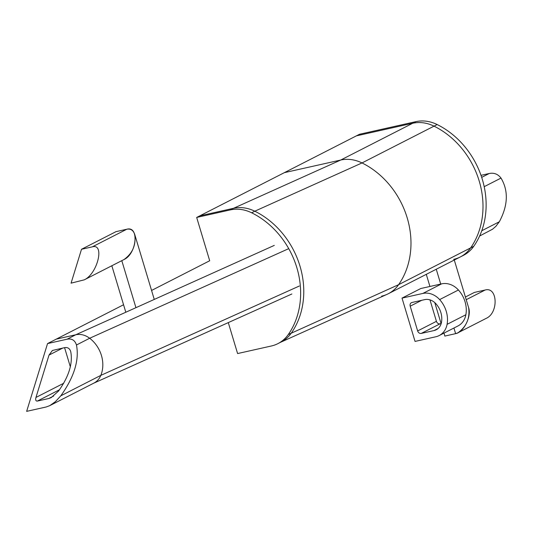 <?xml version="1.0" encoding="UTF-8"?>
<svg xmlns="http://www.w3.org/2000/svg" width="533" height="533" viewBox="0 0 533 533"><rect width="100%" height="100%" fill="white"/><g stroke="black" fill="none" stroke-linecap="round" stroke-linejoin="round"><path stroke-width="0.8" d="M111.837 265.754L125.808 312.238M126.807 229.23L116.027 231.642L126.801 229.23L92.289 246.859L81.516 249.271L116.027 231.642L126.801 229.23A13.005 1.486 -16.7 0 1 126.807 229.23C130.678 228.537 133.323 230.283 134.736 234.473C136.175 244.96 132.61 253.308 124.049 259.518C136.821 253.755 139.373 225.632 126.801 229.23M81.516 249.271L71.069 283.156L84.241 279.852C97.526 273.829 105.001 243.188 92.289 246.859M479.62 236.012L492.572 229.197L495.897 226.305L499.334 221.761C508.042 205.378 508.595 190.821 501.013 178.082C497.942 174.084 494.018 172.559 489.247 173.498L481.006 175.344M457.96 332.792L455.622 333.651C463.683 332.306 471.658 316.429 468.64 307.754C470.079 318.234 466.522 326.576 457.96 332.792L486.349 318.288C498.735 312.724 497.642 286.461 485.177 290.012L474.397 292.424L465.409 297.014M444.848 336.07L455.622 333.651L444.848 336.07L443.962 333.118M441.097 323.591L434.788 302.624M429.931 286.468L426.287 274.335M228.291 322.612L237.598 353.559L271.317 346.004A39.016 32.826 -117.1 0 0 277.906 343.632L281.038 342.033A39.016 32.826 -117.1 0 0 291.398 332.945A79.337 66.738 -117.1 0 0 254.794 211.201A39.016 32.826 -117.1 0 0 233.521 208.296L199.808 215.845L196.677 217.444L209.696 260.757L151.565 290.452M277.906 343.632A39.016 32.826 -117.1 0 0 288.266 334.544A79.337 66.738 -117.1 0 0 251.663 212.8A39.016 32.826 -117.1 0 0 230.389 209.895L196.677 217.444M453.676 259.351A39.016 32.826 -117.1 0 0 460.265 256.979A39.016 32.826 -117.1 0 0 470.632 247.885A79.337 66.738 -117.1 0 0 434.029 126.148A39.016 32.826 -117.1 0 0 412.755 123.243L356.37 135.868L359.502 134.269L415.887 121.644L412.755 123.243L356.37 135.868L199.808 215.845L233.521 208.296L230.389 209.895M280.431 342.346L387.018 294.356A39.016 32.826 -117.1 0 0 398.611 284.675L470.632 247.885A39.016 32.826 -117.1 0 1 460.265 256.979L463.397 255.38A39.016 32.826 -117.1 0 0 473.764 246.286A79.337 66.738 -117.1 0 0 437.16 124.549A39.016 32.826 -117.1 0 0 415.887 121.644M473.764 246.286L470.632 247.885A79.337 66.738 -117.1 0 0 434.029 126.148A39.016 32.826 -117.1 0 0 412.755 123.243L340.734 160.033L284.349 172.659L340.734 160.033A39.016 32.826 -117.1 0 1 362.007 162.938A39.016 32.826 -117.1 0 0 340.734 160.033L233.521 208.296A39.016 32.826 -117.1 0 1 254.794 211.201L251.663 212.8M279.805 342.626A39.016 32.826 -117.1 0 0 291.398 332.945A79.337 66.738 -117.1 0 0 254.794 211.201L362.007 162.938L437.16 124.549M288.266 334.544L398.611 284.675A79.337 66.738 -117.1 0 0 362.007 162.938A79.337 66.738 -117.1 0 1 398.611 284.675A39.016 32.826 -117.1 0 1 388.251 293.77A39.016 32.826 -117.1 0 1 381.661 296.141M93.928 383.08A19.508 16.41 -117.1 0 0 100.824 375.379A29.262 24.618 -117.1 0 0 89.664 338.255A19.508 16.41 -117.1 0 0 75.753 334.771L56.265 339.135L75.753 334.771L67.038 339.221L47.544 343.585L123.563 304.756M64.58 347.663L70.349 366.857L64.58 347.663M48.756 398.517L37.343 401.076C35.791 401.182 35.325 399.977 35.958 397.445L49.016 355.085L52.414 350.474L64.426 347.696C67.578 347.076 69.676 348.362 70.716 351.54C72.988 363.299 68.924 376.478 58.523 391.075L51.155 397.625L48.756 398.517L53.68 396.006M67.038 339.221C71.768 338.302 74.913 340.221 76.472 344.998C79.39 360.115 74.167 377.058 60.802 395.826L55.339 401.722L49.742 405.653L46.144 406.992L26.65 411.356L47.544 343.585M49.742 405.653L93.928 383.074A19.508 16.41 -117.1 0 0 100.824 375.379A29.262 24.618 -117.1 0 0 89.664 338.255A19.508 16.41 -117.1 0 0 75.753 334.771L274.302 245.387M402.022 298.107L422.849 293.443A19.508 16.41 62.9 0 1 439.638 299.593A26.01 21.88 62.9 0 1 447.08 324.337A19.508 16.41 62.9 0 1 439.165 335.563A19.508 16.41 62.9 0 1 435.874 336.756L415.047 341.42L402.022 298.107L420.81 288.513L441.637 283.849A19.508 16.41 62.9 0 1 458.427 289.992A26.01 21.88 62.9 0 1 465.869 314.743A19.508 16.41 62.9 0 1 457.954 325.969L439.165 335.563M421.263 333.418A3.251 2.738 62.9 0 1 417.639 330.933L410.203 306.182A3.251 2.738 62.9 0 1 411.416 302.684A3.251 2.738 62.9 0 1 411.962 302.484L424.714 299.633A13.005 10.94 62.9 0 1 435.901 303.73A19.508 16.41 62.9 0 1 441.484 322.292A13.005 10.94 62.9 0 1 436.207 329.774A13.005 10.94 62.9 0 1 434.015 330.567L421.263 333.418L440.051 323.824A3.251 2.738 62.9 0 1 436.427 321.332L429.978 299.879M440.051 323.824L441.177 323.571M135.935 307.674L121.804 260.664M481.685 177.362L489.247 173.498M501.013 178.082L484.191 186.677M499.334 221.761L481.759 230.742M466.215 299.693L485.177 290.012M436.254 269.245L440.711 284.056M453.929 328.028L455.622 333.651M76.472 344.998L89.664 338.255L288.206 248.878M60.802 395.826L100.824 375.379L299.366 286.001M59.536 389.736L37.343 401.076M35.958 397.445L63.74 383.247M49.016 355.085L62.761 348.069M447.08 324.337L465.869 314.743M439.638 299.593L458.427 289.992M422.849 293.443L441.637 283.849M434.015 330.567L438.139 328.461M417.639 330.933L436.427 321.332M410.203 306.182L421.71 300.306M154.264 299.426L134.736 234.473M124.056 259.511L84.241 279.852M454.289 260.031L468.64 307.754M460.265 256.979L388.251 293.77M93.315 383.374L291.864 293.989"/></g></svg>
